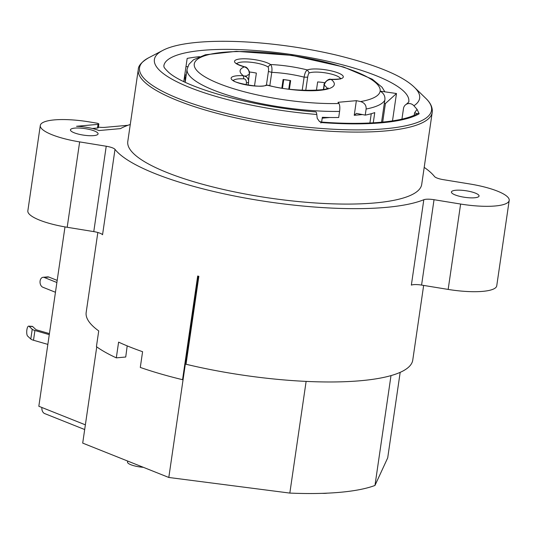 <?xml version="1.0" encoding="UTF-8"?>
<svg xmlns="http://www.w3.org/2000/svg" width="536" height="536" viewBox="0 0 536 536"><rect width="100%" height="100%" fill="white"/><g stroke="black" fill="none" stroke-linecap="round" stroke-linejoin="round"><path stroke-width="0.8" d="M85.371 424.84L38.827 406.268L64.99 226.902M390.999 375.609L374.972 485.455A158.676 37.915 8.3 0 1 289.829 493.087L168.806 477.469L82.705 443.105L96.748 346.879M374.972 485.455L387.709 457.851L400.178 372.353M127.662 461.047L127.514 462.086A12.697 3.035 8.3 0 0 130.878 464.739A12.697 3.035 8.3 0 0 143.393 467.325M322.37 493.341A12.697 3.035 8.3 0 0 327.315 493.154M49.279 334.638L34.92 330.498A6.345 1.514 -171.7 0 1 33.634 330.062A6.345 1.514 -171.7 0 1 32.227 329.272L29.065 326.324L32.669 326.551L35.832 329.499A2.539 0.61 8.3 0 0 36.394 329.814A2.539 0.61 8.3 0 0 36.91 329.988L49.426 333.6M29.065 326.324A5.079 1.608 93.6 0 0 28.669 326.136A5.079 1.608 93.6 0 0 26.8 330.457A5.079 1.608 93.6 0 0 27.644 336.085L30.8 339.027A6.345 1.514 8.3 0 0 32.214 339.817A6.345 1.514 8.3 0 0 33.5 340.253L47.851 344.393M32.669 326.551A5.079 1.608 -86.4 0 0 32.274 326.364L28.669 326.136M55.456 292.267L42.82 287.222A5.079 3.484 84.9 0 1 40.032 281.809A5.079 3.484 84.9 0 1 43.074 277.286A5.079 3.484 84.9 0 1 44.24 277.467L56.883 282.512M57.191 280.388L48.836 277.058A5.079 3.484 -95.1 0 0 47.677 276.877L43.074 277.286M84.688 429.544L44.642 413.564A5.079 3.484 84.9 0 1 41.902 407.494M424.197 167.373A165.021 39.43 -171.7 0 1 434.495 176.518A10.157 2.425 8.3 0 0 443.272 179.647L469.858 183.982A44.428 10.613 -171.7 0 1 497.428 191.124A44.428 10.613 -171.7 0 1 509.2 200.424A44.428 10.613 -171.7 0 1 460.618 204.042L434.033 199.707A10.157 2.425 8.3 0 0 423.815 199.727A165.021 39.43 -171.7 0 1 155.185 173.657A165.021 39.43 -171.7 0 1 115.006 149.363A10.157 2.425 8.3 0 0 106.229 146.234L79.65 141.899A44.428 10.613 -171.7 0 1 52.079 134.757A44.428 10.613 -171.7 0 1 40.3 125.458A44.428 10.613 -171.7 0 1 88.882 121.84L96.594 123.099A2.539 0.61 -171.7 0 1 98.168 123.508A2.539 0.61 -171.7 0 1 98.845 124.037A2.539 0.61 -171.7 0 1 98.041 124.352L76.541 126.282A20.308 4.851 -171.7 0 1 98.986 130.549L120.486 128.62A165.021 39.43 -171.7 0 1 130.268 124.493M97.833 232.497L86.175 312.441A165.021 39.43 8.3 0 0 98.725 330.913L96.426 346.651A165.021 39.43 8.3 0 0 116.305 357.86L125.732 357.016L127.179 345.981M168.806 477.469L198.166 276.214L197.677 276.02L182.555 379.696A165.021 39.43 8.3 0 1 140.291 367.435L142.589 351.703A165.021 39.43 8.3 0 1 129.9 346.98A165.021 39.43 8.3 0 1 118.603 342.129L116.305 357.86M197.677 276.02A165.021 39.43 8.3 0 0 198.856 276.308L198.166 276.214M423.654 285.42L412.76 360.085A165.021 39.43 8.3 0 1 186.025 364.245L198.856 276.308M289.829 493.087L306.123 381.398M40.3 125.458L27.845 210.836A44.428 10.613 8.3 0 0 39.617 220.135A44.428 10.613 8.3 0 0 67.194 227.277L93.773 231.612A10.157 2.425 -171.7 0 1 102.55 234.741L115.006 149.363M455.118 194.916A13.963 3.337 8.3 0 0 470.072 197.831A13.963 3.337 8.3 0 0 479.057 196.029A13.963 3.337 8.3 0 0 475.352 193.107A13.963 3.337 8.3 0 0 460.397 190.193A13.963 3.337 8.3 0 0 451.419 191.995A13.963 3.337 8.3 0 0 455.118 194.916M74.149 132.774A13.963 3.337 8.3 0 0 89.103 135.688A13.963 3.337 8.3 0 0 98.081 133.886A13.963 3.337 8.3 0 0 94.383 130.965A13.963 3.337 8.3 0 0 79.428 128.05A13.963 3.337 8.3 0 0 70.451 129.853A13.963 3.337 8.3 0 0 74.149 132.774M167.145 172.585A148.519 35.49 8.3 0 0 326.21 203.586A148.519 35.49 8.3 0 0 421.718 184.377L432.217 112.386A148.519 35.49 -171.7 0 1 336.715 131.595A148.519 35.49 -171.7 0 1 177.644 100.587A148.519 35.49 -171.7 0 1 177.349 100.473A148.519 35.49 -171.7 0 1 138.288 69.506L127.789 141.497A148.519 35.49 8.3 0 0 167.145 172.585M92.306 128.479L97.512 128.017A2.539 0.61 8.3 0 0 98.309 127.695L98.845 124.037M98.396 127.112A10.157 2.425 8.3 0 0 104.902 127.354L127.95 125.283M423.815 199.727L411.353 285.112A10.157 2.425 -171.7 0 1 421.577 285.085L448.163 289.42A44.428 10.613 8.3 0 0 496.745 285.809L509.2 200.424M401.933 119.126L403.487 108.507A6.345 5.95 56.7 0 1 406.007 104.48A6.345 5.95 56.7 0 1 413.899 105.766L417.048 109.351L414.569 112.835A3.806 0.911 8.3 0 1 417.082 113.8M321.104 122.034C365.907 125.504 403.849 121.947 417.618 113.498L419.179 113.766L417.048 109.351M406.007 104.48C408.365 102.53 409.29 101.545 408.787 101.525A123.769 29.574 8.3 0 0 337.164 63.469A123.769 29.574 8.3 0 0 202.796 50.33A123.769 29.574 8.3 0 0 163.849 65.794C164.411 66.611 162.147 66.116 168.659 72.347C186.193 88.346 255.25 107.528 315.738 111.903A6.345 1.588 -85.4 0 1 316.789 114.469L317.212 118.295L319.362 121.391L321.258 122.543L320.823 122.972M183.788 81.573L187.171 58.411A123.769 29.574 -171.7 0 1 199.539 56.655M362.57 114.557L354.236 115.3L356.433 113.384L365.23 115.119L366.122 109.022C366.356 105.311 364.52 102.825 360.614 101.565L356.366 100.668L337.975 102.316L338.966 103.508C339.837 105.049 340.038 107.682 339.583 111.401L338.692 117.498A100.286 23.959 8.3 0 1 322.33 117.297L321.634 122.074M184.866 74.176A7.618 5.226 84.9 0 1 184.933 75L185.235 81.881M316.428 90.269L317.647 81.941A16.502 3.946 -171.7 0 1 324.803 82.765M305.734 90.443L307.664 77.218C308.079 74.698 308.615 73.278 309.272 72.95A16.502 3.946 8.3 0 1 336.059 75.589A16.502 3.946 8.3 0 1 340.373 78.544M323.644 89.338L324.253 85.177C325.151 81.559 327.449 79.643 331.141 79.435A19.041 4.549 8.3 0 0 343.308 76.909A19.041 4.549 8.3 0 0 317.774 69.01A19.041 4.549 8.3 0 0 307.349 69.941A47.604 11.377 8.3 0 0 270.553 64.528A19.041 4.549 8.3 0 0 255.317 59.751A19.041 4.549 8.3 0 0 238.078 59.268A19.041 4.549 8.3 0 0 236.188 63.59A19.041 4.549 8.3 0 0 244.409 66.866A47.604 11.377 8.3 0 0 243.27 75.683A19.041 4.549 8.3 0 0 231.11 78.209A19.041 4.549 8.3 0 0 256.644 86.115A19.041 4.549 8.3 0 0 267.069 85.177A47.604 11.377 8.3 0 0 319.329 90.383A47.604 11.377 8.3 0 0 331.141 79.435L330.906 79.348M267.705 85.117L265.789 85.264L267.705 85.117M354.236 115.3L356.366 100.668M384.835 100.212C385.377 96.333 383.816 93.311 380.158 91.133L396.486 93.519L385.397 103.542L384.319 103.388L384.835 100.212A100.286 23.959 -171.7 0 1 366.122 109.022M384.319 103.388L381.572 122.208M365.23 115.119A100.286 23.959 8.3 0 0 374.758 112.594L373.264 122.831M369.9 123.005L371.247 113.779A2.539 1.742 84.9 0 1 371.26 113.719M307.664 77.218L304.12 77.144C304.709 73.378 305.788 70.973 307.349 69.941L309.272 72.95M302.204 90.303L304.12 77.144A41.259 9.856 8.3 0 0 271.759 72.353C272.268 68.588 271.866 65.982 270.553 64.528L267.906 66.9C268.543 67.402 268.71 68.923 268.415 71.462L266.425 85.077M289.393 89.15L290.639 80.601A41.259 9.856 -171.7 0 0 283.102 79.496L281.856 88.051M288.77 89.07L290.03 80.527L288.79 89.07M290.03 80.527L283.752 79.609L282.492 88.152M281.889 88.058L283.135 79.502M254.513 85.901L256.375 73.104A16.502 3.946 -171.7 0 0 249.454 72.012M248.563 80.681L249.28 74.37C249.441 70.618 247.813 68.112 244.409 66.866L244.704 66.859C239.183 65.05 236.47 63.885 236.57 63.349M246.513 76.956L243.27 75.683L243.806 78.819C245.441 78.933 246.326 80.233 246.453 82.705C248.148 82.805 248.791 82.618 248.382 82.142M30.8 339.027L32.227 329.272M34.92 330.498L33.5 340.253M48.836 277.058L44.24 277.467M79.65 141.899L67.194 227.277M97.512 128.017L98.041 124.352M434.033 199.707L421.577 285.085M448.163 289.42L460.618 204.042M93.773 231.612L106.229 146.234M316.789 114.469A134.027 32.026 -171.7 0 1 187.359 86.524A134.027 32.026 -171.7 0 1 162.576 50.525L148.539 57.841A147.547 35.255 8.3 0 0 178.341 98.49A147.547 35.255 8.3 0 0 385.103 128.761A147.547 35.255 8.3 0 0 425.731 98.276L414.368 87.261A134.027 32.026 -171.7 0 1 413.899 105.766M419.179 113.766A141.685 33.855 -171.7 0 1 381.793 122.778A141.685 33.855 -171.7 0 1 321.258 122.543M414.221 115.227L414.569 112.835M339.583 111.401A100.286 23.959 -171.7 0 1 237.006 97.887A100.286 23.959 -171.7 0 1 187.084 69.184L185.181 82.236M186.253 74.879L184.933 75M327 88.36A41.259 9.856 8.3 0 0 324.253 85.177L324.086 84.916M243.806 78.819A16.502 3.946 8.3 0 0 233.468 80.494M338.966 103.508A93.934 22.445 -171.7 0 1 214.226 81.586A93.934 22.445 -171.7 0 1 224.021 52.247A93.934 22.445 -171.7 0 1 235.445 51.617A93.934 22.445 -171.7 0 1 332.454 63.972A93.934 22.445 -171.7 0 1 380.158 91.133A93.934 22.445 -171.7 0 1 360.614 101.565M382.691 122.101L385.397 103.542M329.694 117.505L322.203 118.175M269.822 85.639L271.759 72.353L268.415 71.462M267.906 66.9A16.502 3.946 8.3 0 0 264.972 65.426A16.502 3.946 8.3 0 0 254.701 62.766A16.502 3.946 8.3 0 0 236.885 63.65M248.449 80.085L249.28 74.37A41.259 9.856 8.3 0 0 245.984 76.541M246.145 84.795L246.453 82.705M185.952 66.745L187.774 66.585M340.427 79.047L340.762 78.343C340.045 78.088 342.953 79.315 330.9 79.341C328.019 78.095 323.081 84.333 324.072 84.902L323.422 89.385M327.972 87.857C330.31 90.303 292.931 92.775 267.665 85.11M265.789 85.251C261.535 88.634 231.244 82.296 233.153 80.186M392.493 120.895L396.486 93.519M384.66 91.515L382.094 87.281L372.319 79.228L343.61 67L291.926 55.382L236.363 51.329L205.395 54.779L193.496 59.771L188.987 64.253L187.084 69.184M249.515 74.169L249.408 71.77C247.92 68.447 246.359 66.806 244.711 66.853M245.2 75.784L246.272 76.762M248.161 85.15L248.563 82.41C248.865 80.132 248.034 78.196 246.071 76.615M321.124 122.034L319.362 121.391M138.288 69.506C138.201 65.881 141.618 61.988 148.539 57.841M432.217 112.386C432.773 107.615 430.609 102.912 425.731 98.276M414.368 87.261C402.315 75.616 376.285 64.883 336.286 55.054C311.396 49.218 285.842 45.165 259.632 42.9C213.79 39.081 177.764 42.203 162.576 50.525"/></g></svg>
